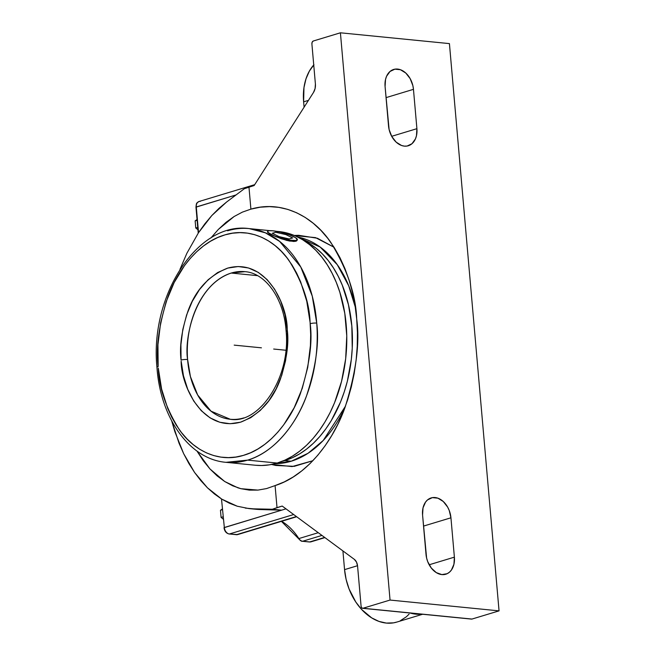 <?xml version="1.0" encoding="UTF-8"?>
<svg xmlns="http://www.w3.org/2000/svg" width="656" height="656" viewBox="0 0 656 656"><rect width="100%" height="100%" fill="white"/><g stroke="black" fill="none" stroke-linecap="round" stroke-linejoin="round"><path stroke-width="0.98" d="M298.611 235.299L294.503 235.561L315.552 237.636L334.043 247.246L317.447 238.259L298.611 235.299L294.241 235.455M356.7 319.013C355.855 294.831 347.229 269.304 330.821 242.441C313.912 217.308 282.982 199.678 250.895 209.133L242.384 212.126L234.11 216.521L218.309 229.452L210.871 237.997L218.309 229.452L226.049 222.31L234.11 216.521L242.384 212.126L250.895 209.133L260.202 207.206L269.526 206.615L278.767 207.353L287.845 209.412L296.676 212.782L305.179 217.415L313.265 223.286L320.866 230.33L327.902 238.489L334.306 247.673L340.029 257.8L345.015 268.78L349.205 280.497L352.575 292.863L355.076 305.737L356.7 319.013L357.422 332.559L357.241 346.245L356.159 359.947L354.183 373.543L351.329 386.892L347.623 399.873L343.113 412.362L337.824 424.235L331.821 435.395L325.155 445.727L317.881 455.141L310.083 463.538L301.817 470.844L293.183 476.994L284.237 481.922L275.085 485.588C307.123 475.641 333.453 440.684 345.212 406.884C356.192 371.731 360.021 342.44 356.7 319.013M291.231 461.225L308.074 453.263L323.219 440.488L345.466 406.187A114.103 76.941 -84.3 0 1 291.231 461.225L284.794 460.586A114.103 76.941 95.7 0 1 282.121 461.324L284.794 460.586L291.231 461.225L275.184 463.62A114.103 76.941 -84.3 0 0 291.231 461.225M271.814 464.407L292.1 466.58L312.879 460.709L294.224 466.35L275.791 465.465L271.535 464.464M243.925 417.88A74.169 50.012 95.7 0 1 230.272 419.274A74.169 50.012 95.7 0 1 187.6 359.513L190.412 376.569L197.669 394.994L211.011 411.173L230.272 419.274C259.243 424.44 290.969 377.282 286.082 330.903A4.633 0.869 -4.4 0 1 287.295 330.206C289.017 343.309 286.721 359.603 280.407 379.086C272.814 400.209 259.645 414.543 240.908 422.07C201.868 432.944 180.982 384.613 181.154 361.169L183.475 375.806L187.723 389.27L193.741 401.062L201.294 410.722L210.1 417.88L219.826 422.267L230.1 423.727L240.531 422.185L250.715 417.708L260.268 410.476L268.829 400.75L276.078 388.901L281.719 375.396L285.557 360.734L287.443 345.474L287.295 330.206L284.884 314.454L280.637 300.981L274.618 289.198L267.066 279.538L258.259 272.371L248.534 267.984L238.259 266.533L227.829 268.074L217.644 272.543L208.091 279.784L199.531 289.509L192.282 301.35L186.64 314.864L182.803 329.525L180.917 344.777L181.064 360.046A4.633 0.869 -4.4 0 1 187.6 359.513A74.169 50.012 95.7 0 1 231.248 273.052L257.521 275.651L231.248 273.052A74.169 50.012 95.7 0 1 244.901 271.658L231.248 273.052C194.758 285.098 184.049 338.931 187.6 359.513A4.633 0.869 175.6 0 0 181.064 360.046C179.342 346.942 181.638 330.649 187.952 311.174C195.545 290.042 208.715 275.709 227.452 268.181C266.492 257.308 287.377 305.647 287.205 329.091L287.295 330.206A4.633 0.869 175.6 0 0 286.082 330.903A4.633 0.869 175.6 0 0 287.377 331.403M310.198 323.662L310.075 322.17C309.394 302.572 302.359 282.014 288.976 260.481C275.192 240.375 250.092 226.812 224.549 234.996C198.932 242.31 177.637 269.772 167.993 296.586C158.957 324.49 155.685 347.828 158.162 366.597A4.633 0.877 175.5 0 0 156.948 367.294A4.633 0.877 -4.5 0 1 158.162 366.597L157.94 344.728L160.622 322.883L166.099 301.883L174.176 282.531L184.541 265.565L190.461 258.185L196.8 251.633L203.491 245.975L210.478 241.26L217.685 237.538L225.057 234.84L232.511 233.2L239.989 232.626L247.402 233.126L254.692 234.7L261.793 237.324L268.624 240.982L275.126 245.631L281.235 251.223L286.902 257.726L292.059 265.049L296.668 273.15L300.678 281.924L306.754 301.211L310.075 322.17L310.673 334.544L310.419 345.523L307.738 367.368L302.26 388.368L294.183 407.72L283.818 424.686L277.898 432.074L271.559 438.626L264.868 444.284L257.882 448.999L250.674 452.722L243.302 455.412L235.848 457.052L228.37 457.626L220.957 457.125L213.667 455.551L206.566 452.927L199.736 449.278L193.233 444.629L187.124 439.028L181.458 432.534L176.3 425.203L171.692 417.109L167.682 408.327L161.606 389.041L158.285 368.082C158.965 387.68 166.001 408.245 179.383 429.77C193.167 449.877 218.268 463.439 243.811 455.264C269.427 447.941 290.723 420.48 300.366 393.674C309.402 365.761 312.674 342.432 310.198 323.662A4.633 0.877 -4.5 0 1 316.725 323.113A4.633 0.877 175.5 0 0 310.198 323.662M227.558 230.805A117.432 79.187 95.7 0 1 249.173 228.6L265.36 232.806L279.645 241.416L300.76 267L312.256 296.127L316.725 323.113C319.308 342.653 315.897 366.95 306.491 396.003C296.455 423.907 274.29 452.501 247.615 460.127A117.432 79.187 95.7 0 1 226 462.324L255.561 465.26A117.432 79.187 -84.3 0 0 277.176 463.054L247.615 460.127L226 462.324C189.51 459.397 160.302 417.847 156.948 367.294C149.658 295.897 197.489 221.31 249.173 228.6A117.432 79.187 95.7 0 1 316.725 323.113A117.432 79.187 95.7 0 1 247.615 460.127L277.176 463.054A117.432 79.187 -84.3 0 0 346.786 340.275A117.432 79.187 -84.3 0 0 278.734 231.535L276.373 231.297M267.574 232.29L275.643 236.562L286.82 240.457L293.904 241.49L296.627 240.916L297.201 239.53L296.627 240.916L295.512 241.318L289.468 241.047L281.145 238.71L271.117 234.487A15.457 2.837 15.5 0 0 287.262 239.678A15.457 2.837 15.5 0 0 297.365 239.735A15.457 2.837 15.5 0 0 293.822 236.734A15.457 2.837 15.5 0 0 272.806 230.789L280.743 232.232L289.263 234.807L295.495 237.652L297.332 239.817L295.741 240.498L289.731 240.121L275.676 236.414L269.444 233.569L267.656 231.994L268.124 230.978L269.198 230.723L272.806 230.789A15.457 2.837 15.5 0 0 267.574 231.486A15.457 2.837 15.5 0 0 271.117 234.487L267.476 231.888M293.822 236.734L291.715 235.816L293.822 236.734M276.799 231.379L288.115 233.315L295.544 236.004L302.703 239.784L309.517 244.598L315.921 250.42L321.858 257.177L327.27 264.819L332.1 273.265L336.307 282.433L339.841 292.24L344.794 313.371L346.762 335.847L345.671 358.807L341.555 381.366L334.585 402.661L330.107 412.575L325.023 421.865L319.382 430.451L313.24 438.249L306.647 445.178L299.677 451.18L292.396 456.191L284.868 460.159L277.176 463.054L269.378 464.842L261.564 465.514L255.496 465.252M304.007 240.604L309.591 243.647L316.217 248.329L322.44 253.979L328.213 260.547L333.469 267.976L338.16 276.184L342.243 285.089L348.443 304.671L351.821 325.958L352.247 348.139L351.345 359.291L347.352 381.218L344.293 391.763L340.579 401.907L331.288 420.562L325.802 428.909L319.833 436.486L313.429 443.218L306.655 449.048L299.587 453.911L292.273 457.773L284.794 460.586A114.103 76.941 95.7 0 0 351.796 354.798A114.103 76.941 95.7 0 0 304.007 240.604M355.29 307.106A114.103 76.941 -84.3 0 0 297.652 236.996L320.103 247.017L337.274 264.704L348.713 285.811L355.29 307.106M197.948 229.764L195.767 227.993L195.144 220.867L197.046 219.506L195.144 220.867L195.767 227.993L197.948 229.764M223.27 519.183L221.088 517.412L220.465 510.286L222.368 508.925L220.465 510.286L222.433 509.696L220.465 510.286L221.088 517.412L223.27 519.183M293.683 514.542L229.403 533.984L236.463 534.689L296.405 516.551L236.463 534.689L229.403 533.984L293.683 514.542M197.743 227.394L195.767 227.993L197.743 227.394M197.12 220.277L195.144 220.867L197.12 220.277M200.31 201.376A6.183 4.395 73.2 0 0 198.981 201.515A6.183 4.395 73.2 0 0 196.292 206.96L195.972 207.165C196.488 202.401 196.398 203.278 199.047 201.499A6.183 4.395 73.2 0 0 196.292 206.96L236.045 194.939L195.972 207.165L198.235 233.101M221.498 498.97L224.336 527.506A6.183 4.395 73.2 0 0 229.403 533.984A1.238 0.836 95.7 0 1 229.182 534.009C226.254 533.344 224.532 531.245 224.016 527.703L281.629 510.171L253.396 508.843L272.388 509.253L253.396 508.843L260.391 509.54L281.629 510.171L272.388 509.253L277.012 507.629L275.085 485.588L266.549 488.581L257.964 490.098L249.354 490.13L240.924 488.695L232.708 485.817L224.696 481.504L217.087 475.846L209.945 468.925L203.286 460.758L196.964 451.049L209.945 468.925L224.696 481.504L237.923 487.818L240.924 488.695L257.964 490.098L266.549 488.581L275.085 485.588L277.012 507.629L282.203 506.055L354.314 559.338L282.203 506.055L272.388 509.253L281.629 510.171L285.983 508.851L224.336 527.506A6.183 4.395 73.2 0 0 229.403 533.984A1.238 0.836 95.7 0 1 228.887 533.894M236.012 534.64A1.238 0.836 -84.3 0 0 236.463 534.689A6.183 4.395 73.2 0 0 237.734 534.566L296.66 516.739M236.217 534.706A1.238 0.836 -84.3 0 0 236.463 534.689A6.183 4.395 73.2 0 0 237.726 534.566L229.182 534.009M223.056 516.813L221.088 517.412L223.056 516.813M281.637 521.282A50.93 36.228 73.2 0 1 298.865 538.568L318.267 532.705L298.865 538.568A6.183 4.395 73.2 0 0 302.654 541.249A1.238 0.836 95.7 0 1 302.129 541.159M309.263 541.905A1.238 0.836 -84.3 0 0 309.706 541.946L302.654 541.249A1.238 0.836 95.7 0 1 302.424 541.274C301.678 541.561 300.358 540.659 298.472 538.56L281.408 521.356M302.424 541.274L309.476 541.971A1.238 0.836 -84.3 0 0 309.706 541.946A6.183 4.395 73.2 0 0 311.034 541.807M422.644 614.254L396.724 622.101A50.93 36.228 73.2 0 1 344.556 569.638L342.916 550.917L344.556 569.638L357.536 565.71L344.556 569.638L346.122 579.412L349.066 588.949L355.806 602.028L361.595 609.432L371.673 617.87L378.947 621.396L386.327 623.077L393.543 622.847L397.003 622.011M400.324 620.707L406.392 616.755L409.082 614.139M354.314 559.338A9.889 6.667 95.7 0 1 357.586 566.21L361.095 606.341L357.586 566.21L356.528 562.143L354.314 559.338M244.344 188.715L254.159 185.517L313.47 92.488L254.159 185.517L248.968 187.091L250.895 209.133L248.968 187.091L244.344 188.715L226.558 202.056L244.344 188.715M315.405 84.034A9.889 6.667 95.7 0 1 313.47 92.488L315.093 88.519L315.405 84.034L311.895 43.903L315.405 84.034M308.443 100.376L303.621 101.828L304.097 107.19L303.621 101.828L308.443 100.376M313.945 64.747L309.361 71.127L305.991 78.827L303.974 87.56L303.621 101.828A50.93 36.228 73.2 0 1 313.732 64.977M198.538 232.65L196.292 206.96L198.538 232.65M237.234 506.219L221.761 499.134L229.387 503.226L237.234 506.219L248.878 508.572L253.396 508.843L245.262 508.097M221.761 499.134L214.422 493.968L207.411 487.777L200.785 480.594L194.586 472.476L188.862 463.472L183.655 453.657L178.998 443.095L171.708 420.963L174.922 431.853L183.655 453.657L194.586 472.476L207.411 487.777L221.761 499.134M179.965 269.362L186.894 253.241L198.456 232.773L204.934 223.721L211.806 215.545L219.03 208.313L226.558 202.056L211.806 215.545L198.456 232.773L186.894 253.241L179.965 269.362M248.878 508.572L255.34 509.212A161.196 108.691 -84.3 0 0 260.391 509.54L255.225 509.204M298.865 538.568A6.183 4.395 73.2 0 0 302.654 541.249L321.94 535.419L302.654 541.249L309.706 541.946L324.663 537.428L309.706 541.946A6.183 4.395 73.2 0 0 310.969 541.831L324.909 537.617M421.472 614.139A50.93 36.228 -106.8 0 1 410.057 613.007M421.595 614.131L415.814 614.155L409.926 612.975M450.943 517.797L454.387 557.149L429.172 564.775L454.387 557.149A19.311 13.735 -106.8 0 1 445.793 574.221A19.311 13.735 -106.8 0 1 426.006 554.328L422.571 514.985A19.311 13.735 -106.8 0 1 431.164 497.912A19.311 13.735 -106.8 0 1 450.943 517.797L423.538 526.087L450.943 517.797L454.387 557.149L453.936 564.25L451.402 570.064L449.45 572.196L447.154 573.697L441.849 574.59L436.289 572.614L431.328 568.071L427.72 561.651L426.605 558.035L422.571 514.985L423.013 507.875L425.555 502.07L427.499 499.938L432.37 497.625L437.905 498.175L443.267 501.496L447.638 507.088L449.237 510.475L450.943 517.797M413.46 89.339L416.904 128.683L391.681 136.309L416.904 128.683A19.311 13.735 -106.8 0 1 408.303 145.755A19.311 13.735 -106.8 0 1 388.524 125.87L385.08 86.526A19.311 13.735 -106.8 0 1 393.682 69.446A19.311 13.735 -106.8 0 1 413.46 89.339L386.056 97.629L413.46 89.339L416.904 128.683L416.453 135.792L415.428 138.916L411.968 143.73L407.097 146.042L404.367 146.132L401.562 145.493L396.199 142.172L391.829 136.579L389.115 129.576L385.08 86.526L385.531 79.417L386.556 76.285L390.017 71.471L394.887 69.167L400.422 69.716L405.785 73.037L410.156 78.622L412.87 85.633L413.46 89.339M361.095 606.341L361.735 607.899L362.973 608.251L390.049 600.06L340.415 32.8L313.347 40.992L312.231 42.05L311.895 43.903A2.476 1.665 95.7 0 1 313.347 40.992L340.415 32.8L390.049 600.06L362.973 608.251A2.476 1.665 95.7 0 1 362.514 608.292A2.476 1.665 95.7 0 1 361.095 606.341M471.328 619.067L362.973 608.251L471.984 619.059L499.052 610.867L390.049 600.06L499.052 610.867L449.426 43.608L340.415 32.8L449.426 43.608L499.052 610.867L471.984 619.059A2.476 1.665 -84.3 0 1 471.525 619.1L362.514 608.292M234.184 345.13L261.432 347.828M285.852 350.247L273.683 349.041M272.306 233.265L279.005 236.603L289.165 238.948L292.633 237.956L285.934 234.618L275.774 232.273L272.306 233.265M286.082 330.903C283.941 298.201 265.278 272.921 244.901 271.658M267.451 231.937L267.574 231.486M297.234 240.194L297.365 239.735M270.01 230.666L249.173 228.6M199.047 201.499L254.7 184.664M309.476 541.971L310.969 541.831"/></g></svg>
